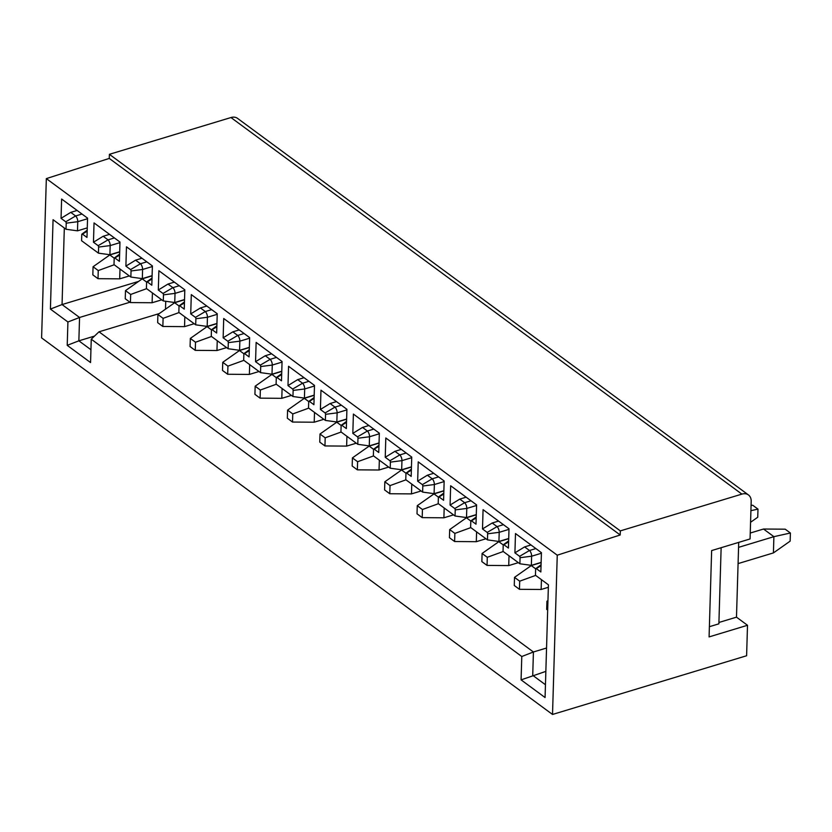<?xml version="1.0" encoding="UTF-8"?>
<svg xmlns="http://www.w3.org/2000/svg" width="832" height="832" viewBox="0 0 832 832"><rect width="100%" height="100%" fill="white"/><g stroke="black" fill="none" stroke-linecap="round" stroke-linejoin="round"><path stroke-width="1.25" d="M552.521 714.459L557.253 555.194L46.332 178.61L41.6 337.886L552.521 714.459L746.606 655.751L747.51 625.279L709.082 636.906L711.641 550.576L750.069 538.949L751.192 501.374A11.596 8.341 -53.6 0 0 748.457 494.946L237.536 118.362A11.596 8.341 126.4 0 0 230.963 117.541L109.398 154.315L620.318 530.889L620.194 534.997L109.273 158.423L46.332 178.61M519.615 556.317L529.495 550.493A4.68 2.34 73.2 0 1 531.627 556.213L520.073 557.69A1.206 0.603 73.2 0 0 519.615 556.317L514.914 552.854L515.486 533.551L541.424 552.666L540.852 571.969L536.307 568.62A1.154 0.582 73.2 0 0 535.85 568.578A1.154 0.582 73.2 0 0 535.631 569.161L535.454 575.255L548.423 584.813L545.074 697.549L521.082 679.869L521.778 656.51L91.25 339.186L90.563 362.554L67.215 345.342L67.912 321.984L50.409 309.078L53.061 219.7L66.03 229.258L66.206 223.163A1.206 0.603 73.2 0 0 65.749 221.79L61.048 218.327L61.62 199.025L87.558 218.14L86.986 237.442L82.451 234.094A1.154 0.582 73.2 0 0 81.994 234.052L87.194 230.235M520.073 557.69L519.886 563.784L531.357 565.354L541.133 562.401M487.188 532.418L497.068 526.604A4.68 2.34 73.2 0 1 499.2 532.324L487.656 533.79A1.206 0.603 73.2 0 0 487.188 532.418L482.498 528.954L483.07 509.662L509.007 528.778L508.435 548.07L503.89 544.731A1.154 0.582 73.2 0 0 503.433 544.679A1.154 0.582 73.2 0 0 503.214 545.262L503.027 551.356L519.886 563.784M487.656 533.79L487.469 539.885L498.93 541.466L499.2 532.324L508.986 529.36M454.771 508.529L464.651 502.705A4.68 2.34 73.2 0 1 466.783 508.425L455.229 509.902A1.206 0.603 73.2 0 0 454.771 508.529L450.081 505.066L450.653 485.763L476.58 504.878L476.008 524.181L471.474 520.832A1.154 0.582 73.2 0 0 471.016 520.78A1.154 0.582 73.2 0 0 470.798 521.373L470.61 527.467L487.469 539.885M455.229 509.902L455.052 515.996L466.513 517.566L466.783 508.425L476.57 505.471M422.354 484.63L432.234 478.806A4.68 2.34 73.2 0 1 434.366 484.536L422.812 486.002A1.206 0.603 73.2 0 0 422.354 484.63L417.654 481.166L418.226 461.874L444.163 480.99L443.591 500.282L439.057 496.933A1.154 0.582 73.2 0 0 438.599 496.891A1.154 0.582 73.2 0 0 438.37 497.474L438.194 503.568L455.052 515.996M422.812 486.002L422.635 492.097L434.096 493.678L434.366 484.536L444.142 481.572M389.938 460.73L399.818 454.917A4.68 2.34 73.2 0 1 401.95 460.637L390.395 462.114A1.206 0.603 73.2 0 0 389.938 460.73L385.237 457.278L385.809 437.975L411.746 457.09L411.174 476.393L406.64 473.044A1.154 0.582 73.2 0 0 406.182 472.992A1.154 0.582 73.2 0 0 405.954 473.585L405.777 479.679L422.635 492.097M390.395 462.114L390.218 468.208L401.679 469.778L401.95 460.637L411.726 457.683M357.521 436.842L367.401 431.018A4.68 2.34 73.2 0 1 369.533 436.748L357.978 438.214A1.206 0.603 73.2 0 0 357.521 436.842L352.82 433.378L353.392 414.076L379.33 433.191L378.758 452.494L374.213 449.145A1.154 0.582 73.2 0 0 373.755 449.103A1.154 0.582 73.2 0 0 373.537 449.686L373.36 455.78L390.218 468.208M357.978 438.214L357.791 444.309L369.262 445.89L369.533 436.748L379.309 433.784M325.094 412.942L334.974 407.129A4.68 2.34 73.2 0 1 337.116 412.849L325.562 414.326A1.206 0.603 73.2 0 0 325.094 412.942L320.403 409.479L320.975 390.187L346.913 409.302L346.341 428.594L341.796 425.256A1.154 0.582 73.2 0 0 341.338 425.204A1.154 0.582 73.2 0 0 341.12 425.797L340.933 431.881L357.791 444.309M325.562 414.326L325.374 420.42L336.835 421.99L337.116 412.849L346.892 409.895M292.677 389.054L302.557 383.23A4.68 2.34 73.2 0 1 304.689 388.96L293.134 390.426A1.206 0.603 73.2 0 0 292.677 389.054L287.986 385.59L288.558 366.288L314.486 385.403L313.914 404.706L309.379 401.357A1.154 0.582 73.2 0 0 308.922 401.315A1.154 0.582 73.2 0 0 308.703 401.898L308.516 407.992L325.374 420.42M293.134 390.426L292.958 396.521L304.418 398.102L304.689 388.96L314.475 385.996M260.26 365.154L270.14 359.341A4.68 2.34 73.2 0 1 272.272 365.061L260.718 366.538A1.206 0.603 73.2 0 0 260.26 365.154L255.559 361.691L256.131 342.399L282.069 361.514L281.497 380.806L276.962 377.468A1.154 0.582 73.2 0 0 276.505 377.416A1.154 0.582 73.2 0 0 276.276 377.998L276.099 384.093L292.958 396.521M260.718 366.538L260.541 372.632L272.002 374.202L272.272 365.061L282.058 362.107M227.843 341.266L237.723 335.442A4.68 2.34 73.2 0 1 239.855 341.162L228.301 342.638A1.206 0.603 73.2 0 0 227.843 341.266L223.142 337.802L223.714 318.5L249.652 337.615L249.08 356.918L244.546 353.569A1.154 0.582 73.2 0 0 244.088 353.527A1.154 0.582 73.2 0 0 243.859 354.11L243.682 360.204L260.541 372.632M228.301 342.638L228.124 348.733L239.585 350.303L239.855 341.162L249.631 338.208M195.426 317.366L205.306 311.553A4.68 2.34 73.2 0 1 207.438 317.273L195.884 318.739A1.206 0.603 73.2 0 0 195.426 317.366L190.726 313.903L191.298 294.611L217.235 313.726L216.663 333.018L212.118 329.68A1.154 0.582 73.2 0 0 211.661 329.628A1.154 0.582 73.2 0 0 211.442 330.21L211.266 336.305L228.124 348.733M195.884 318.739L195.697 324.834L207.168 326.414L207.438 317.273L217.214 314.309M162.999 293.478L172.879 287.654A4.68 2.34 73.2 0 1 175.022 293.374L163.467 294.85A1.206 0.603 73.2 0 0 162.999 293.478L158.309 290.014L158.881 270.712L184.818 289.827L184.246 309.13L179.702 305.781A1.154 0.582 73.2 0 0 179.244 305.729A1.154 0.582 73.2 0 0 179.026 306.322L178.838 312.416L195.697 324.834M163.467 294.85L163.28 300.945L174.741 302.515L175.022 293.374L184.798 290.42M130.582 269.578L140.462 263.754A4.68 2.34 73.2 0 1 142.594 269.485L131.04 270.951A1.206 0.603 73.2 0 0 130.582 269.578L125.892 266.115L126.464 246.813L152.391 265.938L151.819 285.23L147.285 281.882A1.154 0.582 73.2 0 0 146.827 281.84A1.154 0.582 73.2 0 0 146.609 282.422L146.422 288.517L163.28 300.945M131.04 270.951L130.863 277.046L142.324 278.626L142.594 269.485L152.381 266.521M119.59 255.091L114.868 257.993A1.154 0.582 73.2 0 0 114.41 257.941A1.154 0.582 73.2 0 0 114.182 258.534L114.005 264.628L130.863 277.046M114.868 257.993L119.402 261.342L119.974 242.039L94.037 222.924L93.465 242.226L98.166 245.679A1.206 0.603 73.2 0 1 98.623 247.062L98.446 253.157L81.588 240.729L81.765 234.634A1.154 0.582 73.2 0 1 81.994 234.052M557.253 555.194L620.194 534.997M109.273 158.423L109.398 154.315M230.963 117.541L741.884 494.114L620.318 530.889M741.884 494.114A11.596 8.341 -53.6 0 1 748.457 494.946M738.712 542.391L736.486 617.157L747.51 625.279M545.449 684.736L532.73 675.355L533.416 651.986L546.541 648.024M545.844 671.382L521.082 679.869M547.914 601.983L546.926 601.255L547.955 600.538M547.664 610.106L546.686 609.388L546.926 601.255M541.434 579.665L541.143 589.472L548.34 587.298M541.122 562.588L531.253 565.583L535.683 568.838M535.642 575.401L519.698 581.183L514.509 577.366L531.253 565.583M541.143 589.472L519.459 589.316L519.698 581.183M519.459 589.316L514.27 585.489L514.509 577.366M509.018 555.776L508.726 565.583L518.367 562.661M508.706 538.699L498.836 541.684L503.266 544.95M503.225 551.502L487.282 557.294L482.092 553.467L498.836 541.684M508.726 565.583L487.042 565.417L487.282 557.294M487.042 565.417L481.853 561.6L482.092 553.467M476.601 531.877L476.31 541.684L485.95 538.772M476.289 514.8L466.419 517.785L470.839 521.05M470.808 527.613L454.865 533.395L449.675 529.578L466.419 517.785M476.31 541.684L454.615 541.528L454.865 533.395M454.615 541.528L449.436 537.701L449.675 529.578M444.184 507.978L443.893 517.795L453.534 514.873M443.872 490.911L434.002 493.896L438.422 497.162M438.391 503.714L422.438 509.506L417.258 505.679L434.002 493.896M443.893 517.795L422.198 517.629L422.438 509.506M422.198 517.629L417.019 513.812L417.258 505.679M411.767 484.089L411.476 493.896L421.117 490.984M411.455 467.012L401.575 469.997L406.006 473.262M405.974 479.814L390.021 485.607L384.831 481.79L401.575 469.997M411.476 493.896L389.782 493.74L390.021 485.607M389.782 493.74L384.592 489.913L384.831 481.79M379.34 460.19L379.049 470.007L388.7 467.085M379.028 443.123L369.158 446.108L373.589 449.363M373.547 455.926L357.604 461.718L352.414 457.891L369.158 446.108M379.049 470.007L357.365 469.841L357.604 461.718M357.365 469.841L352.175 466.014L352.414 457.891M346.923 436.301L346.632 446.108L356.273 443.196M346.611 419.224L336.742 422.209L341.172 425.474M341.13 432.026L325.187 437.819L319.998 434.002L336.742 422.209M346.632 446.108L324.948 445.942L325.187 437.819M324.948 445.942L319.758 442.125L319.998 434.002M314.506 412.402L314.215 422.209L323.856 419.297M314.194 395.335L304.325 398.32L308.745 401.575M308.714 408.138L292.77 413.93L287.581 410.103L304.325 398.32M314.215 422.209L292.521 422.053L292.77 413.93M292.521 422.053L287.342 418.226L287.581 410.103M282.09 388.513L281.798 398.32L291.439 395.398M281.778 371.436L271.908 374.421L276.328 377.686M276.297 384.238L260.343 390.031L255.164 386.204L271.908 374.421M281.798 398.32L260.104 398.154L260.343 390.031M260.104 398.154L254.925 394.337L255.164 386.204M249.673 364.614L249.382 374.421L259.022 371.509M249.361 347.537L239.481 350.532L243.911 353.787M243.88 360.35L227.926 366.132L222.747 362.315L239.481 350.532M249.382 374.421L227.687 374.265L227.926 366.132M227.687 374.265L222.498 370.438L222.747 362.315M217.246 340.725L216.954 350.532L226.606 347.61M216.934 323.648L207.064 326.633L211.494 329.898M211.453 336.45L195.51 342.243L190.32 338.416L207.064 326.633M216.954 350.532L195.27 350.366L195.51 342.243M195.27 350.366L190.081 346.549L190.32 338.416M184.829 316.826L184.538 326.633L194.178 323.721M184.517 299.749L174.647 302.734L179.078 305.999M179.036 312.562L163.093 318.344L157.903 314.527L174.647 302.734M184.538 326.633L162.854 326.477L163.093 318.344M162.854 326.477L157.664 322.65L157.903 314.527M161.762 299.822L152.121 302.744L152.412 292.926M146.65 282.11L142.23 278.845L152.1 275.86M142.23 278.845L125.486 290.628L130.676 294.455L146.619 288.662M130.676 294.455L130.426 302.578L152.121 302.744M125.486 290.628L125.247 298.761L130.426 302.578M129.345 275.933L119.704 278.845L119.995 269.038M114.234 258.211L109.814 254.946L119.683 251.961M109.814 254.946L93.07 266.739L98.249 270.556L114.202 264.763M98.249 270.556L98.01 278.689L119.704 278.845M93.07 266.739L92.83 274.862L98.01 278.689M541.403 553.259L531.627 556.213L531.357 565.354M535.86 548.569L529.495 550.493L524.618 546.894L514.914 552.854M530.982 544.97L524.618 546.894M521.778 656.51L533.416 651.986L99.008 331.802L91.25 339.186M159.245 313.581L99.008 331.802M138.57 281.414L62.046 304.564L79.56 317.47L129.948 302.224M50.409 309.078L62.046 304.564L64.324 227.999M61.048 218.327L70.751 212.378L75.629 215.966A4.68 2.34 73.2 0 1 77.761 221.697L77.49 230.838L66.03 229.258M81.994 214.042L75.629 215.966L65.749 221.79M70.751 212.378L77.116 210.444M77.49 230.838L87.266 227.874M93.465 242.226L103.168 236.267L108.046 239.866A4.68 2.34 73.2 0 1 110.178 245.586L109.907 254.727L98.446 253.157M114.41 237.942L108.046 239.866L98.166 245.679M103.168 236.267L109.533 234.343M109.907 254.727L119.683 251.774M146.827 261.83L140.462 263.754L135.585 260.166L125.892 266.115M141.95 258.232L135.585 260.166M152.11 275.662L142.324 278.626M179.254 285.73L172.879 287.654L168.002 284.055L158.309 290.014M174.377 282.131L168.002 284.055M184.527 299.562L174.741 302.515M211.671 309.618L205.306 311.553L200.429 307.954L190.726 313.903M206.794 306.03L200.429 307.954M216.944 323.45L207.168 326.414M244.088 333.518L237.723 335.442L232.846 331.843L223.142 337.802M239.21 329.919L232.846 331.843M249.361 347.35L239.585 350.303M276.505 357.406L270.14 359.341L265.262 355.742L255.559 361.691M271.627 353.818L265.262 355.742M281.778 371.238L272.002 374.202M308.922 381.306L302.557 383.23L297.679 379.631L287.986 385.59M304.044 377.707L297.679 379.631M314.205 395.138L304.418 398.102M341.349 405.205L334.974 407.129L330.096 403.53L320.403 409.479M336.471 401.606L330.096 403.53M346.622 419.037L336.835 421.99M373.766 429.094L367.401 431.018L362.523 427.43L352.82 433.378M368.888 425.495L362.523 427.43M379.038 442.926L369.262 445.89M406.182 452.993L399.818 454.917L394.94 451.318L385.237 457.278M401.305 449.394L394.94 451.318M411.455 466.825L401.679 469.778M438.599 476.882L432.234 478.806L427.357 475.218L417.654 481.166M433.722 473.283L427.357 475.218M443.872 490.714L434.096 493.678M471.016 500.781L464.651 502.705L459.774 499.106L450.081 505.066M466.138 497.182L459.774 499.106M476.299 514.613L466.513 517.566M503.443 524.67L497.068 526.604L492.19 523.006L482.498 528.954M498.555 521.082L492.19 523.006M508.716 538.502L498.93 541.466M90.938 349.731L78.863 340.829L79.56 317.47L67.912 321.984M94.494 336.097L78.863 340.829L67.215 345.342M165.734 301.278L165.495 309.182M709.384 626.704L718.879 623.834L721.136 547.706M736.486 617.157L718.921 622.471M750.246 533.042L763.526 529.027L773.895 536.671L790.4 533.01L790.161 541.133L773.417 552.916L738.078 563.607M738.556 547.362L773.895 536.671L773.417 552.916M763.526 529.027L785.21 529.183L790.4 533.01M751.067 505.274L752.794 505.294L757.983 509.111L757.744 517.244L750.568 522.288M750.911 510.682L757.983 509.111M541.039 565.718L536.307 568.62M87.537 218.733L77.761 221.697L66.206 223.163M87.173 231.202L82.451 234.094M119.964 242.632L110.178 245.586L98.623 247.062M152.006 278.99L147.285 281.882M184.423 302.879L179.702 305.781M216.85 326.778L212.118 329.68M249.267 350.667L244.546 353.569M281.684 374.566L276.962 377.468M314.101 398.455L309.379 401.357M346.518 422.354L341.796 425.256M378.945 446.254L374.213 449.145M411.362 470.142L406.64 473.044M443.778 494.042L439.057 496.933M476.195 517.93L471.474 520.832M508.612 541.83L503.89 544.731M535.85 568.578L541.06 564.762M114.41 257.941L119.621 254.124M146.827 281.84L152.038 278.023M179.244 305.729L184.454 301.922M211.661 329.628L216.871 325.811M244.088 353.527L249.288 349.71M276.505 377.416L281.715 373.599M308.922 401.315L314.132 397.498M341.338 425.204L346.549 421.387M373.755 449.103L378.966 445.286M406.182 472.992L411.382 469.175M438.599 496.891L443.81 493.074M471.016 520.78L476.226 516.974M503.433 544.679L508.643 540.862"/></g></svg>
